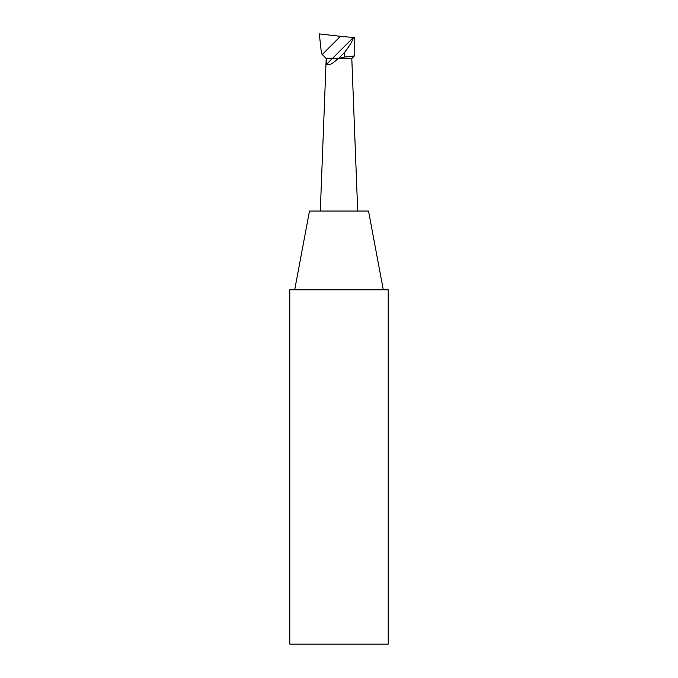 <?xml version="1.0" encoding="UTF-8"?>
<svg xmlns="http://www.w3.org/2000/svg" width="678" height="678" viewBox="0 0 678 678"><rect width="100%" height="100%" fill="white"/><g stroke="black" fill="none" stroke-linecap="round" stroke-linejoin="round"><path stroke-width="1.02" d="M357.696 211.053L351.797 58.503L338.186 58.503C332.398 63.969 328.533 65.885 326.567 64.249L326.22 58.503L351.797 58.503L354.78 55.52C353.882 56.189 350.509 56.681 344.644 57.011L338.186 58.503L326.22 58.503L321.474 53.698L319.313 33.9L340.441 36.307L322.27 54.477M354.78 37.646L354.78 55.52L354.78 37.637L353.662 37.51C351.848 42.053 348.839 46.968 344.644 52.265L339 58.02M353.662 37.51L340.441 36.307M344.644 52.265L344.644 57.011M326.135 60.096L320.304 211.053M383.29 289.794L368.527 211.053L309.473 211.053L294.71 289.794M388.206 289.794L289.794 289.794L289.794 644.1L388.206 644.1L388.206 289.794M353.34 37.476L326.567 64.249"/></g></svg>
